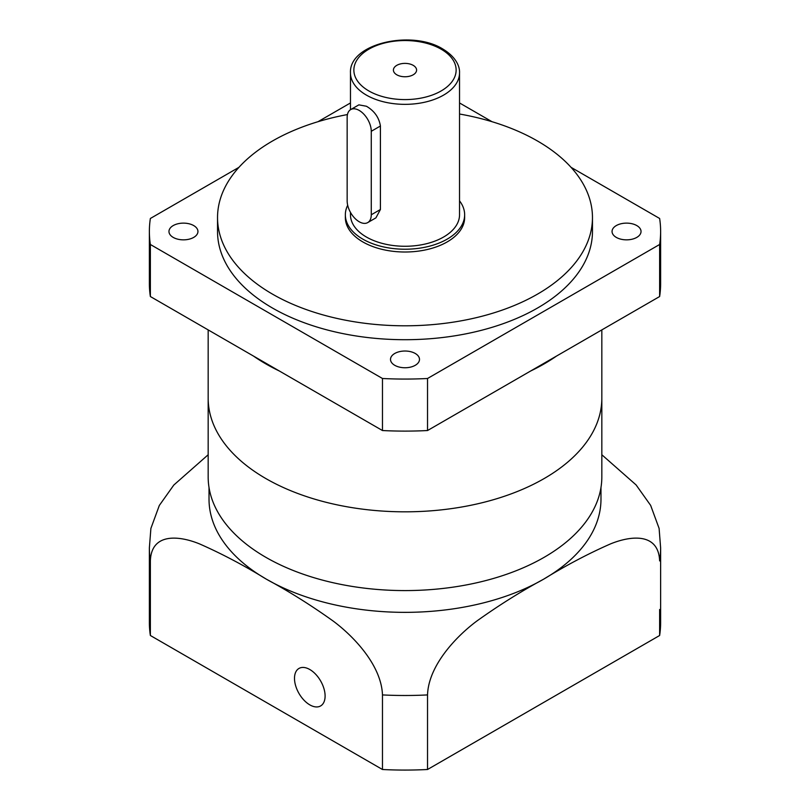 <?xml version="1.0" encoding="UTF-8"?>
<svg xmlns="http://www.w3.org/2000/svg" width="810" height="810" viewBox="0 0 810 810"><rect width="100%" height="100%" fill="white"/><g stroke="black" fill="none" stroke-linecap="round" stroke-linejoin="round"><path stroke-width="1.21" d="M636.792 225.575A14.489 8.363 0 0 0 620.997 223.762A14.489 8.363 0 0 0 612.056 231.488A14.489 8.363 0 0 0 616.299 237.401A14.489 8.363 0 0 0 632.083 239.213A14.489 8.363 0 0 0 641.034 231.488A14.489 8.363 0 0 0 636.792 225.575M415.246 353.474A14.489 8.363 0 0 0 399.462 351.661A14.489 8.363 0 0 0 390.511 359.397A14.489 8.363 0 0 0 394.753 365.31A14.489 8.363 0 0 0 410.538 367.122A14.489 8.363 0 0 0 419.489 359.397A14.489 8.363 0 0 0 415.246 353.474M193.701 225.575A14.489 8.363 0 0 0 177.916 223.762A14.489 8.363 0 0 0 168.966 231.488A14.489 8.363 0 0 0 173.208 237.401A14.489 8.363 0 0 0 189.003 239.213A14.489 8.363 0 0 0 197.944 231.488A14.489 8.363 0 0 0 193.701 225.575M347.682 205.254A59.646 34.435 0 0 0 345.354 214.792L345.354 217.566A59.646 34.435 0 0 0 362.819 241.917A59.646 34.435 0 0 0 427.822 249.389A59.646 34.435 0 0 0 464.646 217.566L464.646 214.792A59.646 34.435 0 0 0 459.533 200.84M345.354 214.792A59.646 34.435 0 0 0 362.819 239.132A59.646 34.435 0 0 0 427.822 246.605A59.646 34.435 0 0 0 464.646 214.792M347.439 114.564A187.464 108.226 0 0 0 217.536 217.566L217.536 231.488A187.464 108.226 0 0 0 272.443 308.013A187.464 108.226 0 0 0 476.736 331.472A187.464 108.226 0 0 0 592.464 231.488L592.464 217.566A187.464 108.226 0 0 0 537.556 141.041A187.464 108.226 0 0 0 459.533 114.018M217.536 217.566A187.464 108.226 0 0 0 272.443 294.101A187.464 108.226 0 0 0 476.736 317.56A187.464 108.226 0 0 0 592.464 217.566M149.374 231.488L149.374 283.53A255.626 147.582 0 0 0 150.366 296.531L150.366 244.488A255.626 147.582 0 0 1 149.374 231.488A255.626 147.582 0 0 1 150.366 218.477L238.96 167.326M150.366 296.531L382.472 430.535A255.626 147.582 0 0 0 427.528 430.535L427.528 378.493A255.626 147.582 0 0 1 382.472 378.493L150.366 244.488M427.528 430.535L659.634 296.531A255.626 147.582 0 0 0 660.626 283.53L660.626 231.488A255.626 147.582 0 0 0 659.634 218.477L571.04 167.326M382.472 430.535L382.472 378.493M659.634 296.531L659.634 244.488L427.528 378.493M659.634 244.488A255.626 147.582 0 0 0 660.626 231.488M492.014 121.703L459.533 102.951M350.467 102.951L317.986 121.703M413.191 65.347A11.593 6.693 0 0 0 400.565 63.889A11.593 6.693 0 0 0 393.407 70.075A11.593 6.693 0 0 0 396.809 74.803A11.593 6.693 0 0 0 409.435 76.251A11.593 6.693 0 0 0 416.593 70.075A11.593 6.693 0 0 0 413.191 65.347M350.467 212.362L350.467 214.792A54.533 31.489 0 0 0 366.434 237.046A54.533 31.489 0 0 0 425.868 243.871A54.533 31.489 0 0 0 459.533 214.792L459.533 72.859C459.877 67.149 456.718 57.419 442.857 49.035C411.713 29.443 348.887 43.558 350.467 72.859A54.533 31.489 0 0 0 366.434 95.124A54.533 31.489 0 0 0 425.868 101.949A54.533 31.489 0 0 0 459.533 72.859M347.156 200.87A17.04 9.841 -120 0 0 359.205 221.748A17.04 9.841 -120 0 0 367.73 222.588A17.04 9.841 -120 0 0 371.263 214.782L371.263 131.301A17.04 9.841 -120 0 0 363.822 114.149A17.04 9.841 -120 0 0 350.69 109.583A17.04 9.841 -120 0 0 347.156 117.379L347.156 200.87M367.73 222.588L375.911 217.86L380.416 209.496L380.416 126.006C379.05 117.521 374.392 110.93 366.434 106.252L358.87 104.855L350.69 109.583M294.496 678.355A21.647 12.494 -120 0 0 303.942 700.134A21.647 12.494 -120 0 0 320.618 705.935A21.647 12.494 -120 0 0 325.104 696.023A21.647 12.494 -120 0 0 315.657 674.244A21.647 12.494 -120 0 0 298.981 668.442A21.647 12.494 -120 0 0 294.496 678.355M208.17 329.903L208.17 398.186A196.83 113.643 0 0 0 265.822 478.538A196.83 113.643 0 0 1 208.17 398.186L208.17 476.938A196.83 113.643 0 0 0 265.822 557.3A196.83 113.643 0 0 0 480.33 581.934A196.83 113.643 0 0 0 601.83 476.938L601.83 329.903M265.822 478.538A196.83 113.643 0 0 0 480.33 503.172A196.83 113.643 0 0 0 601.83 398.186A196.83 113.643 0 0 1 480.33 503.172A196.83 113.643 0 0 1 265.822 478.538M209.02 487.498L209.02 499.203A195.98 113.147 0 0 0 266.419 579.211A195.98 113.147 0 0 0 543.581 579.211A195.98 113.147 0 0 0 600.979 499.203L600.979 487.498M150.366 635.496L382.472 769.5A255.626 147.582 0 0 0 427.528 769.5L659.634 635.496A255.626 147.582 0 0 0 660.626 622.485L660.626 547.904A255.626 147.582 180 0 1 659.634 560.915C658.581 532.96 631.648 535.329 610.669 543.834C588.424 553.584 566.058 565.38 543.581 579.211C521.174 591.31 498.909 605.262 476.796 621.067C456.01 636.538 428.48 665.658 427.528 694.919A255.626 147.582 180 0 1 382.472 694.919C381.419 665.749 354.486 637.014 333.507 621.3C311.263 605.364 288.897 591.33 266.419 579.211C244.012 565.431 221.748 553.686 199.635 543.945C178.848 535.42 151.318 532.757 150.366 560.915A255.626 147.582 180 0 1 149.374 547.904L149.374 622.485A255.626 147.582 0 0 0 150.366 635.496L150.366 560.915M659.634 609.485L659.634 635.496M427.528 769.5L427.528 694.919M382.472 769.5L382.472 694.919M149.374 547.904L150.893 528.424L159.317 505.46L173.816 485.038L208.17 454.754M601.83 454.754L636.093 484.927L650.653 505.399L659.107 528.424L660.626 547.904M253.479 356.066A196.83 113.643 0 0 0 265.822 363.882A196.83 113.643 0 0 0 279.359 371M530.641 371A196.83 113.643 0 0 0 556.521 356.066M368.844 90.943A51.121 29.514 0 0 0 441.156 90.943A51.121 29.514 0 0 0 441.156 49.197A51.121 29.514 0 0 0 368.844 49.197A51.121 29.514 0 0 0 368.844 90.943M380.416 209.496L371.263 214.782M380.416 126.006L371.263 131.301M350.467 109.715L350.467 72.859"/></g></svg>
